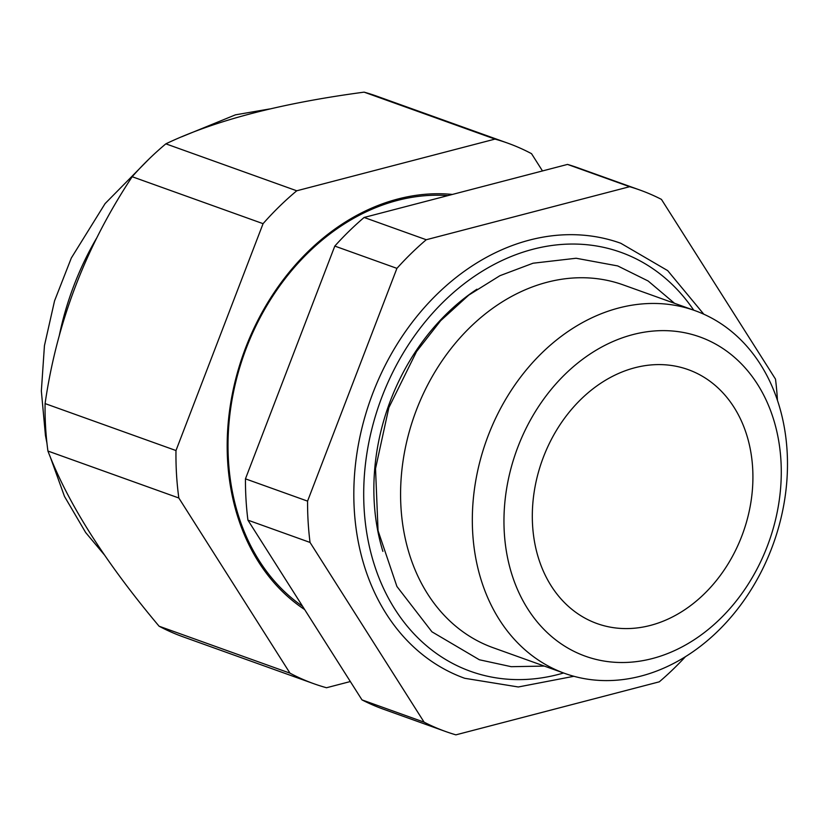 <?xml version="1.0" encoding="UTF-8"?>
<svg xmlns="http://www.w3.org/2000/svg" width="827" height="827" viewBox="0 0 827 827"><rect width="100%" height="100%" fill="white"/><g stroke="black" fill="none" stroke-linecap="round" stroke-linejoin="round"><path stroke-width="1.24" d="M564.831 673.436L493.099 647.706A192.722 152.488 -70.3 0 1 403.059 460.887A192.722 152.488 -70.3 0 1 547.143 282.245A192.722 152.488 -70.3 0 1 623.238 284.901L694.969 310.632A192.722 152.488 -70.3 0 1 785.009 497.451A192.722 152.488 -70.3 0 1 640.925 676.093A192.722 152.488 -70.3 0 1 564.831 673.436A192.722 152.488 -70.3 0 1 486.369 440.543A192.722 152.488 -70.3 0 1 694.969 310.632M703.787 314.188L667.678 270.615L620.798 243.272A231.084 182.839 109.7 0 0 529.549 240.078A231.084 182.839 109.7 0 0 356.788 454.292A231.084 182.839 109.7 0 0 464.743 678.295L518.322 686.979L573.886 676.29M304.677 609.582A224.52 177.64 -70.3 0 1 233.969 386.271A224.52 177.64 -70.3 0 1 397.921 198.997A224.52 177.64 -70.3 0 1 452.39 194.438M447.945 195.596A222.814 176.296 109.7 0 0 397.446 200.423A222.814 176.296 109.7 0 0 235.137 384.596A222.814 176.296 109.7 0 0 302.62 606.346M296.748 190.789L165.855 143.836C214.803 120.463 280.891 103.23 364.107 92.148L495.001 139.101L296.748 190.789A287.155 227.198 109.7 0 0 263.069 223.672L132.175 176.72C85.874 246.56 56.846 322.179 45.082 403.586A287.155 227.198 109.7 0 0 47.925 451.046L178.828 497.999L289.998 673.168A287.155 227.198 109.7 0 0 313.805 683.712A287.155 227.198 109.7 0 0 326.52 687.744L350.338 681.541M542.491 170.951L531.534 153.677A287.155 227.198 109.7 0 0 507.716 143.133L376.823 96.18A287.155 227.198 109.7 0 0 364.107 92.148M289.998 673.168L159.094 626.215A287.155 227.198 109.7 0 0 182.901 636.759L313.805 683.712M159.094 626.215C105.081 561.957 68.031 503.571 47.925 451.046M165.855 143.836A287.155 227.198 109.7 0 0 132.175 176.72M652.317 658.561A169.597 134.191 -70.3 0 1 517.95 446.849A169.597 134.191 -70.3 0 1 757.563 384.369A169.597 134.191 -70.3 0 1 652.317 658.561M650.332 625.429A134.904 106.735 -70.3 0 1 597.063 623.579A134.904 106.735 -70.3 0 1 542.14 460.556A134.904 106.735 -70.3 0 1 688.157 369.617A134.904 106.735 -70.3 0 1 751.185 500.387A134.904 106.735 -70.3 0 1 650.332 625.429M507.716 143.133A287.155 227.198 109.7 0 0 495.001 139.101M178.828 497.999A287.155 227.198 109.7 0 1 175.986 450.539L45.082 403.586M175.986 450.539L263.069 223.672M777.442 400.289A287.631 227.58 109.7 0 0 775.499 379.117L661.445 199.39A287.631 227.58 109.7 0 0 639.891 190.034A287.631 227.58 109.7 0 0 629.647 186.706L426.246 239.737A287.631 227.58 109.7 0 0 396.919 268.362L307.572 501.121A287.631 227.58 109.7 0 0 310.042 542.44L424.106 722.167A287.631 227.58 109.7 0 0 445.65 731.523A287.631 227.58 109.7 0 0 455.894 734.852L659.305 681.82A287.631 227.58 109.7 0 0 685.48 656.648M639.891 190.034L577.773 167.757A287.631 227.58 109.7 0 0 567.518 164.418L629.647 186.706M567.518 164.418L364.118 217.46A287.631 227.58 109.7 0 0 334.801 246.084L396.919 268.362M426.246 239.737L364.118 217.46M334.801 246.084L245.454 478.843A287.631 227.58 109.7 0 0 247.924 520.152L310.042 542.44M307.572 501.121L245.454 478.843M247.924 520.152L361.978 699.88A287.631 227.58 109.7 0 0 383.532 709.235L445.65 731.523M424.106 722.167L361.978 699.88M476.941 289.202A202.729 160.407 109.7 0 0 382.891 551.392M693.729 310.187A222.587 176.12 109.7 0 0 532.981 249.247A222.587 176.12 109.7 0 0 364.345 512.182A222.587 176.12 109.7 0 0 563.58 672.992M59.306 335.514A256.308 202.791 -70.3 0 1 96.542 238.248M544.342 666.086L511.231 666.686L479.381 659.77L431.932 631.807L396.919 586.477L378.053 530.686L375.53 468.62L388.866 407.597L416.56 351.537L440.646 320.711L468.754 295.115L499.921 275.691L533.033 263.224L576.119 258.251L617.697 265.922L648.141 280.994L674.491 303.282M269.705 108.947L235.406 114.85L181.733 136.786M104.212 554.679L85.657 532.526L64.485 496.427L50.023 456.287M46.994 443.468L45.454 435.519L41.35 390.995L44.441 345.655L54.551 300.863L71.329 257.993L105.081 203.618L149.046 158.991"/></g></svg>
